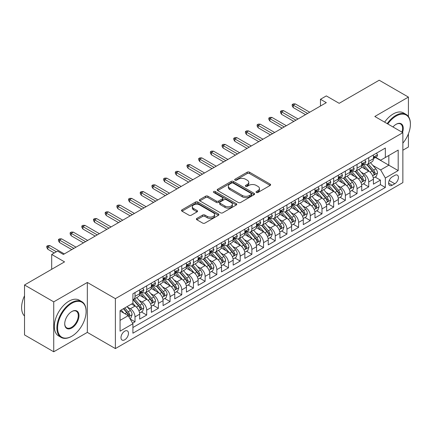 <?xml version="1.0" encoding="UTF-8"?>
<svg xmlns="http://www.w3.org/2000/svg" width="432" height="432" viewBox="0 0 432 432"><rect width="100%" height="100%" fill="white"/><g stroke="black" fill="none" stroke-linecap="round" stroke-linejoin="round"><path stroke-width="0.65" d="M256.349 192.472A1.134 0.653 0 0 0 257.958 192.472L270.146 185.436A1.62 0.934 0 0 0 270.621 184.772A1.62 0.934 0 0 0 270.146 184.113L249.496 172.19A1.62 0.934 0 0 0 247.201 172.19L235.013 179.226A1.134 0.653 0 0 0 234.684 179.69A1.134 0.653 0 0 0 235.013 180.155A1.134 0.653 0 0 0 236.623 180.155L238.199 179.242A5.189 2.997 0 0 1 245.538 179.242L247.261 180.236A5.189 2.997 0 0 1 248.778 182.358A5.189 2.997 0 0 1 247.261 184.475L245.684 185.387A1.134 0.653 0 0 0 245.349 185.852A1.134 0.653 0 0 0 245.684 186.311A1.134 0.653 0 0 0 247.288 186.311L248.864 185.404A5.189 2.997 0 0 1 256.208 185.404L257.926 186.397A5.189 2.997 0 0 1 259.448 188.514A5.189 2.997 0 0 1 257.926 190.636L256.349 191.543A1.134 0.653 0 0 0 256.019 192.008A1.134 0.653 0 0 0 256.349 192.472L256.349 191.543M124.729 339.806A5.287 3.051 120 0 0 128.185 335.146A5.287 3.051 120 0 0 127.375 330.907A5.287 3.051 120 0 0 124.729 331.171A5.287 3.051 120 0 0 121.273 335.831A5.287 3.051 120 0 0 122.089 340.07A5.287 3.051 120 0 0 124.729 339.806M196.846 218.414A1.62 0.934 0 0 0 196.371 219.078A1.62 0.934 0 0 0 196.846 219.742L202.64 223.085A1.62 0.934 0 0 0 204.93 223.085L218.468 215.271A1.62 0.934 0 0 0 218.943 214.607A1.62 0.934 0 0 0 218.468 213.948L197.818 202.025A1.62 0.934 0 0 0 195.529 202.025L181.991 209.839A1.62 0.934 0 0 0 181.516 210.503A1.62 0.934 0 0 0 181.991 211.167L188.989 215.206A1.62 0.934 0 0 0 191.284 215.206L197.073 211.858A1.62 0.934 0 0 0 197.548 211.199A1.62 0.934 0 0 0 197.073 210.535L193.606 208.532A4.342 2.506 0 0 1 192.332 206.761A4.342 2.506 0 0 1 195.01 204.444A4.342 2.506 0 0 1 199.741 204.989L213.332 212.836A4.342 2.506 0 0 1 214.607 214.607A4.342 2.506 0 0 1 211.928 216.923A4.342 2.506 0 0 1 207.198 216.378L204.93 215.071A1.62 0.934 0 0 0 202.64 215.071L196.846 218.414L196.846 219.742L202.64 216.421L202.64 215.071M408.413 116.527L408.413 97.087L379.199 80.217L339.174 103.324L326.317 95.904L320.474 99.279L326.317 102.649L63.38 254.459L57.537 251.084L51.694 254.459L51.694 269.298M53.735 301.855L53.735 351.783L87.334 332.386L87.334 282.458L53.735 301.855L24.521 284.985L64.546 261.878L51.694 254.459M87.334 282.458L115.382 298.652L402.862 132.673L402.862 182.601L115.382 348.581L115.382 298.652M408.413 97.087L374.814 116.483L402.862 132.673M238.313 202.489A1.62 0.934 0 0 0 240.608 202.489L254.14 194.675A1.62 0.934 0 0 0 254.615 194.011A1.62 0.934 0 0 0 254.14 193.352L233.496 181.429A1.62 0.934 0 0 0 231.201 181.429L217.663 189.243A1.62 0.934 0 0 0 217.188 189.907A1.62 0.934 0 0 0 217.663 190.566L238.313 202.489M214.164 192.715A1.134 0.653 0 0 1 215.314 192.877L215.314 191.527L236.304 203.65A1.62 0.934 0 0 1 236.779 204.309A1.62 0.934 0 0 1 236.304 204.973L222.772 212.787A1.62 0.934 0 0 1 220.477 212.787L199.827 200.864L199.827 199.541A1.62 0.934 0 0 0 199.352 200.205A1.62 0.934 0 0 0 199.827 200.864M199.827 199.541L205.621 196.198A1.62 0.934 0 0 1 207.916 196.198L216.286 201.031A1.62 0.934 0 0 0 218.581 201.031L222.426 198.812A1.62 0.934 0 0 0 222.901 198.153A1.62 0.934 0 0 0 222.426 197.489L213.705 192.456A1.134 0.653 0 0 1 213.376 191.992A1.134 0.653 0 0 1 214.078 191.387A1.134 0.653 0 0 1 215.314 191.527M53.735 351.783L24.521 334.913L24.521 284.985M402.862 150.217L408.413 147.015L408.413 133.807M132.592 323.19L135.016 321.791L130.167 318.994M127.408 307.076L130.34 308.772A6.61 3.818 60 0 1 135.016 316.867L139.687 314.167L139.687 319.091L146.702 315.047L141.383 311.974M139.093 300.332L142.025 302.022A6.61 3.818 60 0 1 146.702 310.122L151.373 307.422L151.373 312.347L158.387 308.297L153.068 305.23M150.779 293.582L153.711 295.277A6.61 3.818 60 0 1 158.387 303.372L163.064 300.672L163.064 305.602L170.073 301.552L164.754 298.48M162.464 286.837L165.397 288.527A6.61 3.818 60 0 1 170.073 296.627L174.749 293.927L174.749 298.852L181.759 294.802L176.44 291.735M174.15 280.087L177.088 281.783A6.61 3.818 60 0 1 181.759 289.877L186.435 287.183L186.435 292.108L193.444 288.058L188.131 284.99M185.836 273.343L188.773 275.038A6.61 3.818 60 0 1 193.444 283.133L198.121 280.433L198.121 285.358L205.13 281.313L199.816 278.24M197.521 266.593L200.459 268.288A6.61 3.818 60 0 1 205.13 276.388L209.806 273.688L209.806 278.613L216.815 274.563L211.502 271.496M209.207 259.848L212.144 261.544A6.61 3.818 60 0 1 216.815 269.638L221.492 266.938L221.492 271.863L228.506 267.818L223.187 264.746M220.898 253.103L223.83 254.794A6.61 3.818 60 0 1 228.506 262.894L233.177 260.194L233.177 265.118L240.192 261.068L234.873 258.001M232.583 246.353L235.516 248.049A6.61 3.818 60 0 1 240.192 256.144L244.863 253.444L244.863 258.374L251.878 254.324L246.559 251.251M244.269 239.609L247.201 241.299A6.61 3.818 60 0 1 251.878 249.399L256.549 246.699L256.549 251.624L263.563 247.574L258.244 244.507M255.955 232.859L258.887 234.554A6.61 3.818 60 0 1 263.563 242.649L268.24 239.954L268.24 244.879L275.249 240.829L269.93 237.757M267.64 226.114L270.572 227.81A6.61 3.818 60 0 1 275.249 235.904L279.925 233.204L279.925 238.129L286.934 234.085L281.615 231.012M279.326 219.364L282.263 221.06A6.61 3.818 60 0 1 286.934 229.154L291.611 226.46L291.611 231.385L298.62 227.335L293.306 224.267M291.011 212.62L293.949 214.315A6.61 3.818 60 0 1 298.62 222.41L303.296 219.71L303.296 224.635L310.306 220.59L304.992 217.517M302.697 205.875L305.635 207.565A6.61 3.818 60 0 1 310.306 215.665L314.982 212.965L314.982 217.89L321.991 213.84L316.678 210.773M314.383 199.125L317.32 200.821A6.61 3.818 60 0 1 321.991 208.915L326.668 206.215L326.668 211.14L333.682 207.095L328.363 204.023M326.074 192.38L329.006 194.071A6.61 3.818 60 0 1 333.682 202.171L338.353 199.471L338.353 204.395L345.368 200.345L340.049 197.278M337.759 185.63L340.691 187.326A6.61 3.818 60 0 1 345.368 195.421L350.039 192.721L350.039 197.651L357.053 193.601L351.734 190.528M349.445 178.886L352.377 180.576A6.61 3.818 60 0 1 357.053 188.676L361.724 185.976L361.724 190.901L368.739 186.851L368.739 181.926A6.61 3.818 -120 0 0 364.063 173.831L361.13 172.136M363.42 183.784L368.739 186.851M139.687 314.167A6.61 3.818 -120 0 0 135.016 306.072L131.506 304.047M151.373 307.422A6.61 3.818 -120 0 0 146.702 299.327L139.471 295.153M163.064 300.672A6.61 3.818 -120 0 0 158.387 292.577L151.162 288.403M174.749 293.927A6.61 3.818 -120 0 0 170.073 285.833L162.848 281.659M186.435 287.183A6.61 3.818 -120 0 0 181.759 279.083L174.533 274.914M198.121 280.433A6.61 3.818 -120 0 0 193.444 272.338L186.219 268.164M209.806 273.688A6.61 3.818 -120 0 0 205.13 265.588L197.905 261.419M221.492 266.938A6.61 3.818 -120 0 0 216.815 258.844L209.59 254.669M233.177 260.194A6.61 3.818 -120 0 0 228.506 252.099L221.276 247.925M244.863 253.444A6.61 3.818 -120 0 0 240.192 245.349L232.961 241.175M256.549 246.699A6.61 3.818 -120 0 0 251.878 238.604L244.647 234.43M268.24 239.954A6.61 3.818 -120 0 0 263.563 231.854L256.338 227.686M279.925 233.204A6.61 3.818 -120 0 0 275.249 225.11L268.024 220.936M291.611 226.46A6.61 3.818 -120 0 0 286.934 218.36L279.709 214.191M303.296 219.71A6.61 3.818 -120 0 0 298.62 211.615L291.395 207.441M314.982 212.965A6.61 3.818 -120 0 0 310.306 204.865L303.08 200.696M326.668 206.215A6.61 3.818 -120 0 0 321.991 198.121L314.766 193.946M338.353 199.471A6.61 3.818 -120 0 0 333.682 191.376L326.452 187.202M350.039 192.721A6.61 3.818 -120 0 0 345.368 184.626L338.137 180.452M361.724 185.976A6.61 3.818 -120 0 0 357.053 177.881L349.823 173.707M394.799 175.381L392.229 176.866A5.125 2.959 120 0 0 388.881 181.381A5.125 2.959 120 0 0 389.664 185.49A5.125 2.959 120 0 0 392.229 185.236L394.799 183.751A5.125 2.959 120 0 0 398.147 179.237A5.125 2.959 120 0 0 397.359 175.127A5.125 2.959 120 0 0 394.799 175.381M120.058 320.377L128.239 315.652L132.91 323.752L132.91 333.196L385.333 187.461L385.333 178.016L380.657 169.916L372.816 165.391M132.91 323.752L120.058 331.171L120.058 310.662L132.91 303.237L132.91 293.792L385.333 148.057L385.333 157.502L398.191 150.082L398.191 170.591L385.333 178.016M141.966 292.275L142.025 292.307A6.61 3.818 60 0 0 145.33 292.637L150.007 289.937A6.61 3.818 -120 0 0 151.373 286.913L151.373 283.133M153.652 285.525L153.711 285.563A6.61 3.818 60 0 0 157.016 285.887L161.692 283.192A6.61 3.818 -120 0 0 163.064 280.163L163.064 276.383M165.337 278.78L165.397 278.813A6.61 3.818 60 0 0 168.701 279.142L173.378 276.442A6.61 3.818 -120 0 0 174.749 273.418L174.749 269.638M177.023 272.03L177.088 272.068A6.61 3.818 60 0 0 180.392 272.392L185.063 269.698A6.61 3.818 -120 0 0 186.435 266.668L186.435 262.894M188.708 265.286L188.773 265.318A6.61 3.818 60 0 0 192.078 265.648L196.749 262.948A6.61 3.818 -120 0 0 198.121 259.924L198.121 256.144M200.394 258.536L200.459 258.574A6.61 3.818 60 0 0 203.764 258.903L208.435 256.203A6.61 3.818 -120 0 0 209.806 253.174L209.806 249.399M212.085 251.791L212.144 251.829A6.61 3.818 60 0 0 215.449 252.153L220.126 249.453A6.61 3.818 -120 0 0 221.492 246.429L221.492 242.649M223.771 245.047L223.83 245.079A6.61 3.818 60 0 0 227.135 245.408L231.811 242.708A6.61 3.818 -120 0 0 233.177 239.684L233.177 235.904M235.456 238.297L235.516 238.334A6.61 3.818 60 0 0 238.82 238.658L243.497 235.958A6.61 3.818 -120 0 0 244.863 232.934L244.863 229.154M247.142 231.552L247.201 231.584A6.61 3.818 60 0 0 250.506 231.914L255.182 229.214A6.61 3.818 -120 0 0 256.549 226.19L256.549 222.41M258.827 224.802L258.887 224.84A6.61 3.818 60 0 0 262.192 225.164L266.868 222.469A6.61 3.818 -120 0 0 268.24 219.44L268.24 215.66M270.513 218.057L270.572 218.09A6.61 3.818 60 0 0 273.883 218.419L278.554 215.719A6.61 3.818 -120 0 0 279.925 212.695L279.925 208.915M282.199 211.307L282.263 211.345A6.61 3.818 60 0 0 285.568 211.675L290.239 208.975A6.61 3.818 -120 0 0 291.611 205.945L291.611 202.171M293.884 204.563L293.949 204.595A6.61 3.818 60 0 0 297.254 204.925L301.925 202.225A6.61 3.818 -120 0 0 303.296 199.201L303.296 195.421M305.57 197.813L305.635 197.851A6.61 3.818 60 0 0 308.939 198.18L313.61 195.48A6.61 3.818 -120 0 0 314.982 192.451L314.982 188.676M317.261 191.068L317.32 191.106A6.61 3.818 60 0 0 320.625 191.43L325.301 188.73A6.61 3.818 -120 0 0 326.668 185.706L326.668 181.926M328.946 184.324L329.006 184.356A6.61 3.818 60 0 0 332.311 184.685L336.987 181.985A6.61 3.818 -120 0 0 338.353 178.961L338.353 175.181M340.632 177.574L340.691 177.611A6.61 3.818 60 0 0 343.996 177.935L348.673 175.241A6.61 3.818 -120 0 0 350.039 172.211L350.039 168.431M352.318 170.829L352.377 170.861A6.61 3.818 60 0 0 355.682 171.191L360.358 168.491A6.61 3.818 -120 0 0 361.724 165.467L361.724 161.687M132.91 327.526L380.425 184.626L380.425 180.106L373.415 184.156L373.415 179.231A6.61 3.818 -120 0 0 368.739 171.131L361.514 166.963M364.003 164.079L364.063 164.117A6.61 3.818 -120 0 0 367.367 164.441A6.61 3.818 -120 0 0 368.739 161.417L368.739 157.637M367.367 164.441L372.044 161.746A6.61 3.818 -120 0 0 373.415 158.717L373.415 154.942M135.016 292.577L135.016 296.357A6.61 3.818 60 0 1 133.645 299.381A6.61 3.818 60 0 1 132.91 299.651M133.645 299.381L138.321 296.681A6.61 3.818 -120 0 0 139.687 293.657L139.687 289.877M146.702 285.833L146.702 289.607A6.61 3.818 60 0 1 145.33 292.637M158.387 279.083L158.387 282.863A6.61 3.818 60 0 1 157.016 285.887M170.073 272.338L170.073 276.113A6.61 3.818 60 0 1 168.701 279.142M181.759 265.588L181.759 269.368A6.61 3.818 60 0 1 180.392 272.392M193.444 258.844L193.444 262.624A6.61 3.818 60 0 1 192.078 265.648M205.13 252.094L205.13 255.874A6.61 3.818 60 0 1 203.764 258.903M216.815 245.349L216.815 249.129A6.61 3.818 60 0 1 215.449 252.153M228.506 238.604L228.506 242.379A6.61 3.818 60 0 1 227.135 245.408M240.192 231.854L240.192 235.634A6.61 3.818 60 0 1 238.82 238.658M251.878 225.11L251.878 228.884A6.61 3.818 60 0 1 250.506 231.914M263.563 218.36L263.563 222.14A6.61 3.818 60 0 1 262.192 225.164M275.249 211.615L275.249 215.395A6.61 3.818 60 0 1 273.883 218.419M286.934 204.865L286.934 208.645A6.61 3.818 60 0 1 285.568 211.675M298.62 198.121L298.62 201.901A6.61 3.818 60 0 1 297.254 204.925M310.306 191.371L310.306 195.151A6.61 3.818 60 0 1 308.939 198.18M321.991 184.626L321.991 188.406A6.61 3.818 60 0 1 320.625 191.43M333.682 177.881L333.682 181.656A6.61 3.818 60 0 1 332.311 184.685M345.368 171.131L345.368 174.911A6.61 3.818 60 0 1 343.996 177.935M357.053 164.387L357.053 168.161A6.61 3.818 60 0 1 355.682 171.191M357.053 188.676L357.053 193.601M345.368 195.421L345.368 200.345M333.682 202.171L333.682 207.095M321.991 208.915L321.991 213.84M310.306 215.665L310.306 220.59M298.62 222.41L298.62 227.335M286.934 229.154L286.934 234.085M275.249 235.904L275.249 240.829M263.563 242.649L263.563 247.574M251.878 249.399L251.878 254.324M240.192 256.144L240.192 261.068M228.506 262.894L228.506 267.818M216.815 269.638L216.815 274.563M205.13 276.388L205.13 281.313M193.444 283.133L193.444 288.058M181.759 289.877L181.759 294.802M170.073 296.627L170.073 301.552M158.387 303.372L158.387 308.297M146.702 310.122L146.702 315.047M135.016 316.867L135.016 321.791M128.239 315.652L120.058 310.932M380.657 169.916L388.838 165.197L388.838 155.482L398.191 150.082M375.457 157.469L398.191 170.591M375.689 157.334L380.657 160.202L385.333 157.502M87.334 332.386L115.382 348.581M320.474 99.279L320.474 106.024M375.106 177.039L380.425 180.106M380.425 184.626L385.333 187.461M256.802 192.634L257.926 191.986A5.189 2.997 0 0 0 259.448 189.864L259.448 188.514M248.778 182.358L248.778 183.708A5.189 2.997 0 0 1 247.261 185.825L246.137 186.473M270.146 184.113L270.146 185.436L249.496 173.54A1.62 0.934 0 0 0 247.201 173.54L235.467 180.317M254.119 194.686L233.496 182.779A1.62 0.934 0 0 0 231.201 182.779L217.685 190.582M251.273 194.476A1.134 0.653 0 0 0 251.608 194.011A1.134 0.653 0 0 0 251.273 193.547L233.15 183.087A1.134 0.653 0 0 0 231.547 183.087L229.883 184.043A5.189 2.997 0 0 0 228.361 186.165A5.189 2.997 0 0 0 229.883 188.282L242.271 195.437A5.189 2.997 0 0 0 249.61 195.437L251.273 194.476L251.273 195.826A1.134 0.653 0 0 0 251.608 195.361L251.608 194.011M228.361 186.165L228.361 187.515A5.189 2.997 0 0 0 229.883 189.632L229.883 188.282M251.273 195.826L249.61 196.787A5.189 2.997 0 0 1 242.271 196.787L229.883 189.632M199.849 200.88L205.621 197.548L205.621 196.198M222.901 198.153L222.901 199.503A1.62 0.934 0 0 1 222.426 200.162L218.581 202.381A1.62 0.934 0 0 1 216.286 202.381L207.916 197.548A1.62 0.934 0 0 0 205.621 197.548M215.314 192.877L236.282 204.984M224.98 206.048A4.342 2.506 0 0 0 229.705 206.593A4.342 2.506 0 0 0 232.384 204.277A4.342 2.506 0 0 0 231.115 202.505L226.325 199.741A1.62 0.934 0 0 0 224.03 199.741L220.19 201.96A1.62 0.934 0 0 0 219.715 202.619A1.62 0.934 0 0 0 220.19 203.283L224.98 206.048L224.98 207.398A4.342 2.506 0 0 0 229.705 207.943A4.342 2.506 0 0 0 232.384 205.627L232.384 204.277M219.715 202.619L219.715 203.969A1.62 0.934 0 0 0 220.19 204.633L220.19 203.283M224.98 207.398L220.19 204.633M214.607 214.607L214.607 215.957A4.342 2.506 0 0 1 211.928 218.273A4.342 2.506 0 0 1 207.198 217.728L204.93 216.421A1.62 0.934 0 0 0 202.64 216.421M192.332 206.761L192.332 208.111A4.342 2.506 0 0 0 193.606 209.882L193.606 208.532M197.051 211.874L193.606 209.882M218.468 213.948L218.468 215.271L197.818 203.375A1.62 0.934 0 0 0 195.529 203.375L182.012 211.178M373.313 178.07L376.337 176.326L377.503 172.957A4.379 2.527 -120 0 0 375.797 168.842L370.456 162.659M369.387 171.558L363.285 164.495M365.915 169.501L362.372 165.402A10.492 6.059 -120 0 0 362.048 165.035M366.773 164.678L372.173 170.932A4.379 2.527 60 0 1 373.734 173.95L374.053 174.469L374.647 174.388L375.138 173.14A4.379 2.527 -120 0 0 373.577 170.122L368.237 163.944M367.092 164.581L372.897 171.299A2.23 1.291 60 0 1 373.459 172.168L375.138 173.14M376.51 153.149L377.503 154.872A4.379 2.527 60 0 1 376.596 156.811L374.377 158.09A4.379 2.527 -120 0 0 375.138 157.081L375.046 156.692M373.561 158.296L373.577 158.296A4.379 2.527 -120 0 0 374.377 158.09M374.571 156.757L375.138 157.081C374.863 156.422 374.398 156.692 373.734 157.891A4.379 2.527 60 0 1 373.415 158.517M307.622 113.443L293.247 105.149L293.247 107.573L292.194 105.889L292.194 104.539L293.247 105.149L295.348 103.934L309.722 112.234M293.247 107.573L305.516 114.658M292.194 104.539L293.36 103.864L295.348 103.934M402.862 143.149A20.164 11.642 120 0 0 410.4 124.276A20.164 11.642 120 0 0 396.144 116.046A20.164 11.642 120 0 0 387.796 123.979M387.196 123.628A20.66 11.929 -60 0 1 395.793 115.436A20.66 11.929 -60 0 1 406.123 114.415A20.66 11.929 -60 0 1 410.4 123.871A20.66 11.929 -60 0 1 410.4 124.076M392.974 126.965A10.082 5.821 -60 0 1 396.144 124.276L396.144 124.276A10.082 5.821 -60 0 1 402.527 132.484M384.626 122.143A20.66 11.929 -60 0 1 393.223 113.951A20.66 11.929 -60 0 1 403.553 112.93L406.123 114.415M401.917 132.127A9.585 5.535 120 0 0 400.583 124A9.585 5.535 120 0 0 395.966 124.378M71.501 336.398L71.852 336.199A20.164 11.642 120 0 0 86.108 311.504A20.164 11.642 120 0 0 71.852 303.269A20.164 11.642 120 0 0 57.591 327.964A20.164 11.642 120 0 0 71.852 336.199L71.501 336.398A20.66 11.929 -60 0 1 61.171 337.424A20.66 11.929 -60 0 1 58.007 320.868A20.66 11.929 -60 0 1 71.501 302.665A20.66 11.929 -60 0 1 81.832 301.644A20.66 11.929 -60 0 1 86.108 311.099A20.66 11.929 -60 0 1 86.108 311.305M71.852 327.964A10.082 5.821 -60 0 1 64.724 323.849A10.082 5.821 -60 0 1 71.852 311.504L71.852 311.504A10.082 5.821 -60 0 1 78.98 315.619A10.082 5.821 -60 0 1 71.852 327.964M64.724 323.644A9.585 5.535 120 0 0 66.706 327.834A9.585 5.535 120 0 0 71.501 327.359A9.585 5.535 120 0 0 77.76 318.913A9.585 5.535 120 0 0 76.291 311.229A9.585 5.535 120 0 0 71.674 311.607M61.171 337.424L58.601 335.939A20.66 11.929 -60 0 1 55.431 319.383A20.66 11.929 -60 0 1 68.931 301.18A20.66 11.929 -60 0 1 79.256 300.159L81.832 301.644M24.521 316.024A20.66 11.929 -60 0 1 24.521 295.785M361.627 184.82L364.651 183.076L365.818 179.701A4.379 2.527 -120 0 0 364.111 175.586L358.771 169.409M357.701 178.308L351.599 171.239M354.229 176.251L350.687 172.147A10.492 6.059 -120 0 0 350.363 171.785M355.088 171.428L360.488 177.682A4.379 2.527 60 0 1 362.048 180.7L362.367 181.219L362.961 181.132L363.452 179.89A4.379 2.527 -120 0 0 361.892 176.872L356.551 170.689M355.406 171.326L361.206 178.043A2.23 1.291 60 0 1 361.773 178.918L363.452 179.89M349.942 191.565L352.96 189.821L354.132 186.446A4.379 2.527 -120 0 0 352.426 182.336L347.085 176.153M346.016 185.053L339.914 177.989M342.544 182.995L339.001 178.897A10.492 6.059 -120 0 0 338.677 178.529M343.402 178.173L348.802 184.426A4.379 2.527 60 0 1 350.363 187.445L350.681 187.963L351.275 187.882L351.767 186.635A4.379 2.527 -120 0 0 350.206 183.616L344.866 177.439M343.721 178.07L349.52 184.793A2.23 1.291 60 0 1 350.082 185.663L351.767 186.635M338.256 198.315L341.275 196.571L342.446 193.196A4.379 2.527 -120 0 0 340.74 189.081L335.399 182.903M334.33 191.803L328.228 184.734M330.858 189.745L327.316 185.641A10.492 6.059 -120 0 0 326.992 185.279M331.717 184.923L337.117 191.176A4.379 2.527 60 0 1 338.677 194.189L338.996 194.713L339.59 194.627L340.081 193.379A4.379 2.527 -120 0 0 338.521 190.366L333.18 184.183M332.035 184.82L337.835 191.538A2.23 1.291 60 0 1 338.396 192.413L340.081 193.379M326.57 205.06L329.589 203.315L330.755 199.94A4.379 2.527 -120 0 0 329.054 195.831L323.714 189.648M322.645 198.547L316.543 191.484M319.172 196.49L315.63 192.391A10.492 6.059 -120 0 0 315.306 192.024M320.031 191.668L325.431 197.921A4.379 2.527 60 0 1 326.992 200.939L327.31 201.458L327.904 201.377L328.396 200.129A4.379 2.527 -120 0 0 326.83 197.111L321.494 190.928M320.344 191.565L326.149 198.283A2.23 1.291 60 0 1 326.711 199.157L328.396 200.129M364.824 159.899L365.818 161.617A4.379 2.527 60 0 1 364.91 163.555L362.691 164.84A4.379 2.527 -120 0 0 363.452 163.831L363.361 163.442M361.876 165.046L361.892 165.046A4.379 2.527 -120 0 0 362.691 164.84M362.885 163.501L363.452 163.831C363.177 163.172 362.707 163.442 362.048 164.641A4.379 2.527 60 0 1 361.724 165.262M295.936 120.193L281.561 111.893L281.561 114.323L280.508 112.639L280.508 111.289L281.561 111.893L283.662 110.678L298.037 118.978M281.561 114.323L293.83 121.408M280.508 111.289L281.675 110.614L283.662 110.678M353.138 166.644L354.132 168.367A4.379 2.527 60 0 1 353.225 170.305L351.005 171.585A4.379 2.527 -120 0 0 351.767 170.575L351.675 170.186M350.185 171.79L350.206 171.79A4.379 2.527 -120 0 0 351.005 171.585M351.2 170.251L351.767 170.575C351.491 169.916 351.022 170.186 350.363 171.385A4.379 2.527 60 0 1 350.039 172.012M284.245 126.938L269.876 118.643L269.876 121.068L268.823 119.383L268.823 118.033L269.876 118.643L271.976 117.428L286.351 125.723M269.876 121.068L282.145 128.153M268.823 118.033L269.989 117.358L271.976 117.428M341.453 173.394L342.446 175.111A4.379 2.527 60 0 1 341.539 177.05L339.32 178.335A4.379 2.527 -120 0 0 340.081 177.325L339.989 176.936M338.499 178.54L338.521 178.54A4.379 2.527 -120 0 0 339.32 178.335M339.514 176.996L340.081 177.325C339.806 176.666 339.336 176.936 338.677 178.135A4.379 2.527 60 0 1 338.353 178.756M272.56 133.688L258.185 125.388L258.185 127.818L257.137 126.128L257.137 124.783L258.185 125.388L260.291 124.173L274.666 132.473M258.185 127.818L270.459 134.903M257.137 124.783L258.304 124.108L260.291 124.173M329.767 180.139L330.755 181.861A4.379 2.527 60 0 1 329.854 183.8L327.629 185.08A4.379 2.527 -120 0 0 328.396 184.07L328.304 183.681M326.813 185.285L326.83 185.285A4.379 2.527 -120 0 0 327.629 185.08M327.829 183.746L328.396 184.07C328.12 183.411 327.65 183.681 326.992 184.88A4.379 2.527 60 0 1 326.668 185.506M260.874 140.432L246.499 132.133L246.499 134.563L245.452 132.878L245.452 131.528L246.499 132.133L248.605 130.923L262.98 139.217M246.499 134.563L258.773 141.647M245.452 131.528L246.618 130.853L248.605 130.923M314.885 211.804L317.903 210.065L319.07 206.69A4.379 2.527 -120 0 0 317.369 202.576L312.028 196.393M310.959 205.297L304.857 198.229M307.487 203.24L303.944 199.136A10.492 6.059 -120 0 0 303.615 198.774M308.345 198.418L313.745 204.671A4.379 2.527 60 0 1 315.306 207.684L315.625 208.202L316.213 208.121L316.71 206.874A4.379 2.527 -120 0 0 315.144 203.861L309.809 197.678M308.659 198.315L314.464 205.033A2.23 1.291 60 0 1 315.025 205.907L316.71 206.874M318.082 186.889L319.07 188.606A4.379 2.527 60 0 1 318.163 190.544L315.943 191.824A4.379 2.527 -120 0 0 316.71 190.82L316.613 190.431M315.128 192.029L315.144 192.029A4.379 2.527 -120 0 0 315.943 191.824M316.143 190.49L316.71 190.82C316.435 190.156 315.965 190.426 315.306 191.63A4.379 2.527 60 0 1 314.982 192.251M249.188 147.182L234.814 138.883L234.814 141.313L233.761 139.622L233.761 138.272L234.814 138.883L236.92 137.668L251.294 145.967M234.814 141.313L247.088 148.397M233.761 138.272L234.932 137.597L236.92 137.668M303.199 218.554L306.218 216.81L307.384 213.435A4.379 2.527 -120 0 0 305.678 209.326L300.343 203.143M299.273 212.042L293.166 204.979M295.796 209.984L292.259 205.886A10.492 6.059 -120 0 0 291.929 205.519M296.654 205.162L302.06 211.415A4.379 2.527 60 0 1 303.62 214.434L303.939 214.952L304.528 214.866L305.019 213.624A4.379 2.527 -120 0 0 303.458 210.605L298.118 204.422M296.973 205.06L302.778 211.777A2.23 1.291 60 0 1 303.34 212.652L305.019 213.624M306.391 193.633L307.384 195.356A4.379 2.527 60 0 1 306.477 197.289L304.258 198.574A4.379 2.527 -120 0 0 305.019 197.564L304.927 197.176M303.442 198.779L303.458 198.779A4.379 2.527 -120 0 0 304.258 198.574M304.457 197.24L305.019 197.564C304.744 196.906 304.279 197.176 303.62 198.374A4.379 2.527 60 0 1 303.296 198.995M237.503 153.927L223.128 145.627L223.128 148.057L222.075 146.372L222.075 145.022L223.128 145.627L225.234 144.412L239.603 152.712M223.128 148.057L235.397 155.142M222.075 145.022L223.247 144.347L225.234 144.412M291.514 225.299L294.532 223.555L295.699 220.185A4.379 2.527 -120 0 0 293.992 216.07L288.657 209.887M287.582 218.786L281.48 211.723M284.11 216.729L280.568 212.63A10.492 6.059 -120 0 0 280.244 212.263M284.969 211.912L290.369 218.16A4.379 2.527 60 0 1 291.935 221.179L292.253 221.697L292.842 221.616L293.333 220.369A4.379 2.527 -120 0 0 291.773 217.355L286.432 211.172M285.287 211.81L291.092 218.527A2.23 1.291 60 0 1 291.654 219.397L293.333 220.369M294.705 200.383L295.699 202.1A4.379 2.527 60 0 1 294.791 204.039L292.572 205.319A4.379 2.527 -120 0 0 293.333 204.309L293.242 203.926M291.757 205.524L291.773 205.524A4.379 2.527 -120 0 0 292.572 205.319M292.772 203.985L293.333 204.309C293.058 203.65 292.594 203.92 291.935 205.119A4.379 2.527 60 0 1 291.611 205.745M225.817 160.677L211.442 152.377L211.442 154.807L210.389 153.117L210.389 151.767L211.442 152.377L213.548 151.162L227.918 159.462M211.442 154.807L223.711 161.887M210.389 151.767L211.561 151.092L213.548 151.162M279.823 232.049L282.847 230.305L284.013 226.93A4.379 2.527 -120 0 0 282.307 222.82L276.966 216.637M275.897 225.536L269.795 218.468M272.425 223.479L268.882 219.38A10.492 6.059 -120 0 0 268.558 219.013M273.283 218.657L278.683 224.91A4.379 2.527 60 0 1 280.244 227.929L280.562 228.447L281.156 228.361L281.648 227.119A4.379 2.527 -120 0 0 280.087 224.1L274.747 217.917M273.602 218.554L279.407 225.272A2.23 1.291 60 0 1 279.968 226.147L281.648 227.119M283.019 207.128L284.013 208.85A4.379 2.527 60 0 1 283.106 210.784L280.886 212.069A4.379 2.527 -120 0 0 281.648 211.059L281.556 210.67M280.071 212.274L280.087 212.274A4.379 2.527 -120 0 0 280.886 212.069M281.081 210.73L281.648 211.059C281.372 210.4 280.908 210.67 280.244 211.869A4.379 2.527 60 0 1 279.925 212.49M214.132 167.422L199.757 159.122L199.757 161.552L198.704 159.867L198.704 158.517L199.757 159.122L201.857 157.907L216.232 166.207M199.757 161.552L212.026 168.637M198.704 158.517L199.876 157.842L201.857 157.907M268.137 238.793L271.161 237.049L272.327 233.674A4.379 2.527 -120 0 0 270.621 229.565L265.28 223.382M264.211 232.281L258.109 225.218M260.739 230.224L257.197 226.125A10.492 6.059 -120 0 0 256.873 225.758M261.598 225.401L266.998 231.655A4.379 2.527 60 0 1 268.558 234.673L268.877 235.192L269.471 235.111L269.962 233.863A4.379 2.527 -120 0 0 268.402 230.845L263.061 224.667M261.916 225.299L267.721 232.022A2.23 1.291 60 0 1 268.283 232.891L269.962 233.863M271.334 213.872L272.327 215.595A4.379 2.527 60 0 1 271.42 217.534L269.201 218.813A4.379 2.527 -120 0 0 269.962 217.804L269.87 217.415M268.385 219.019L268.402 219.019A4.379 2.527 -120 0 0 269.201 218.813M269.395 217.48L269.962 217.804C269.687 217.145 269.222 217.415 268.558 218.614A4.379 2.527 60 0 1 268.24 219.24M202.446 174.166L188.071 165.872L188.071 168.296L187.018 166.612L187.018 165.262L188.071 165.872L190.172 164.657L204.547 172.957M188.071 168.296L200.34 175.381M187.018 165.262L188.185 164.587L190.172 164.657M256.451 245.543L259.47 243.799L260.642 240.424A4.379 2.527 -120 0 0 258.935 236.309L253.595 230.132M252.526 239.031L246.424 231.962M249.053 236.974L245.511 232.87A10.492 6.059 -120 0 0 245.187 232.508M249.912 232.151L255.312 238.405A4.379 2.527 60 0 1 256.873 241.418L257.191 241.942L257.785 241.855L258.277 240.613A4.379 2.527 -120 0 0 256.716 237.595L251.375 231.412M250.231 232.049L256.03 238.766A2.23 1.291 60 0 1 256.597 239.641L258.277 240.613M259.648 220.622L260.642 222.34A4.379 2.527 60 0 1 259.735 224.278L257.515 225.563A4.379 2.527 -120 0 0 258.277 224.554L258.185 224.165M256.7 225.769L256.716 225.769A4.379 2.527 -120 0 0 257.515 225.563M257.71 224.224L258.277 224.554C258.001 223.895 257.531 224.165 256.873 225.364A4.379 2.527 60 0 1 256.549 225.985M190.755 180.916L176.386 172.616L176.386 175.046L175.333 173.362L175.333 172.012L176.386 172.616L178.486 171.401L192.861 179.701M176.386 175.046L188.654 182.131M175.333 172.012L176.499 171.337L178.486 171.401M244.766 252.288L247.784 250.544L248.956 247.169A4.379 2.527 -120 0 0 247.25 243.059L241.909 236.876M240.84 245.776L234.738 238.712M237.368 243.718L233.825 239.62A10.492 6.059 -120 0 0 233.501 239.252M238.226 238.896L243.626 245.149A4.379 2.527 60 0 1 245.187 248.168L245.506 248.686L246.1 248.605L246.591 247.358A4.379 2.527 -120 0 0 245.03 244.339L239.69 238.156M238.545 238.793L244.345 245.516A2.23 1.291 60 0 1 244.906 246.386L246.591 247.358M247.963 227.367L248.956 229.09A4.379 2.527 60 0 1 248.049 231.028L245.83 232.308A4.379 2.527 -120 0 0 246.591 231.298L246.499 230.909M245.009 232.513L245.03 232.513A4.379 2.527 -120 0 0 245.83 232.308M246.024 230.974L246.591 231.298C246.316 230.639 245.846 230.909 245.187 232.108A4.379 2.527 60 0 1 244.863 232.735M179.069 187.661L164.7 179.366L164.7 181.791L163.647 180.106L163.647 178.756L164.7 179.366L166.801 178.151L181.175 186.446M164.7 181.791L176.969 188.876M163.647 178.756L164.813 178.081L166.801 178.151M233.08 259.033L236.099 257.294L237.271 253.919A4.379 2.527 -120 0 0 235.564 249.804L230.224 243.621M229.154 252.526L223.052 245.457M225.682 250.468L222.14 246.364A10.492 6.059 -120 0 0 221.816 246.002M226.541 245.646L231.941 251.899A4.379 2.527 60 0 1 233.501 254.912L233.82 255.431L234.414 255.35L234.905 254.102A4.379 2.527 -120 0 0 233.345 251.089L228.004 244.906M226.859 245.543L232.659 252.261A2.23 1.291 60 0 1 233.221 253.136L234.905 254.102M236.277 234.117L237.271 235.834A4.379 2.527 60 0 1 236.363 237.773L234.144 239.058A4.379 2.527 -120 0 0 234.905 238.048L234.814 237.659M233.323 239.263L233.345 239.258A4.379 2.527 -120 0 0 234.144 239.058M234.338 237.719L234.905 238.048C234.63 237.389 234.16 237.654 233.501 238.858A4.379 2.527 60 0 1 233.177 239.479M167.384 194.411L153.009 186.111L153.009 188.541L151.961 186.851L151.961 185.506L153.009 186.111L155.115 184.896L169.49 193.196M153.009 188.541L165.283 195.626M151.961 185.506L153.128 184.831L155.115 184.896M224.591 240.862L225.58 242.584A4.379 2.527 60 0 1 224.678 244.523L222.453 245.803A4.379 2.527 -120 0 0 223.22 244.793L223.128 244.404M221.638 246.008L221.654 246.008A4.379 2.527 -120 0 0 222.453 245.803M222.653 244.469L223.22 244.793C222.944 244.134 222.475 244.404 221.816 245.603A4.379 2.527 60 0 1 221.492 246.224M155.698 201.155L141.323 192.856L141.323 195.286L140.276 193.601L140.276 192.251L141.323 192.856L143.429 191.641L157.804 199.94M141.323 195.286L153.598 202.37M140.276 192.251L141.442 191.576L143.429 191.641M212.906 247.612L213.894 249.329A4.379 2.527 60 0 1 212.987 251.267L210.767 252.547A4.379 2.527 -120 0 0 211.534 251.543L211.437 251.154M209.952 252.752L209.968 252.752A4.379 2.527 -120 0 0 210.767 252.547M210.967 251.213L211.534 251.543C211.259 250.879 210.789 251.149 210.13 252.347A4.379 2.527 60 0 1 209.806 252.974M144.013 207.905L129.638 199.606L129.638 202.036L128.585 200.345L128.585 198.995L129.638 199.606L131.744 198.391L146.119 206.69M129.638 202.036L141.912 209.12M128.585 198.995L129.757 198.32L131.744 198.391M221.395 265.783L224.413 264.038L225.58 260.663A4.379 2.527 -120 0 0 223.879 256.554L218.538 250.371M217.469 259.27L211.367 252.207M213.997 257.213L210.454 253.114A10.492 6.059 -120 0 0 210.13 252.747M214.855 252.391L220.255 258.644A4.379 2.527 60 0 1 221.816 261.662L222.134 262.181L222.728 262.094L223.22 260.852A4.379 2.527 -120 0 0 221.654 257.834L216.319 251.651M215.168 252.288L220.973 259.006A2.23 1.291 60 0 1 221.535 259.88L223.22 260.852M209.709 272.527L212.728 270.783L213.894 267.413A4.379 2.527 -120 0 0 212.193 263.299L206.852 257.116M205.783 266.02L199.681 258.952M202.311 263.963L198.769 259.859A10.492 6.059 -120 0 0 198.439 259.492M203.17 259.141L208.57 265.394A4.379 2.527 60 0 1 210.13 268.407L210.449 268.925L211.037 268.844L211.534 267.597A4.379 2.527 -120 0 0 209.968 264.584L204.633 258.401M203.483 259.038L209.288 265.756A2.23 1.291 60 0 1 209.849 266.625L211.534 267.597M198.023 279.277L201.042 277.533L202.208 274.158A4.379 2.527 -120 0 0 200.502 270.049L195.167 263.866M194.098 272.765L187.99 265.702M190.62 270.707L187.083 266.609A10.492 6.059 -120 0 0 186.754 266.242M191.479 265.885L196.884 272.138A4.379 2.527 60 0 1 198.445 275.157L198.763 275.675L199.352 275.589L199.843 274.347A4.379 2.527 -120 0 0 198.283 271.328L192.942 265.145M191.797 265.783L197.602 272.5A2.23 1.291 60 0 1 198.164 273.375L199.843 274.347M201.215 254.356L202.208 256.079A4.379 2.527 60 0 1 201.301 258.012L199.082 259.297A4.379 2.527 -120 0 0 199.843 258.287L199.751 257.899M198.266 259.502L198.283 259.502A4.379 2.527 -120 0 0 199.082 259.297M199.282 257.963L199.843 258.287C199.568 257.629 199.103 257.899 198.445 259.097A4.379 2.527 60 0 1 198.121 259.718M132.327 214.65L117.952 206.35L117.952 208.78L116.899 207.095L116.899 205.745L117.952 206.35L120.058 205.135L134.428 213.435M117.952 208.78L130.221 215.865M116.899 205.745L118.071 205.07L120.058 205.135M186.338 286.022L189.356 284.278L190.523 280.908A4.379 2.527 -120 0 0 188.816 276.793L183.481 270.61M182.407 279.509L176.305 272.446M178.934 277.452L175.392 273.353A10.492 6.059 -120 0 0 175.068 272.986M179.793 272.63L185.193 278.883A4.379 2.527 60 0 1 186.759 281.902L187.078 282.42L187.666 282.339L188.158 281.092A4.379 2.527 -120 0 0 186.597 278.073L181.256 271.895M180.112 272.533L185.917 279.25A2.23 1.291 60 0 1 186.478 280.12L188.158 281.092M189.529 261.101L190.523 262.823A4.379 2.527 60 0 1 189.616 264.762L187.396 266.042A4.379 2.527 -120 0 0 188.158 265.032L188.066 264.643M186.581 266.247L186.597 266.247A4.379 2.527 -120 0 0 187.396 266.042M187.596 264.708L188.158 265.032C187.882 264.373 187.418 264.643 186.759 265.842A4.379 2.527 60 0 1 186.435 266.468M120.641 221.395L106.267 213.1L106.267 215.53L105.214 213.84L105.214 212.49L106.267 213.1L108.373 211.885L122.742 220.185M106.267 215.53L118.535 222.61M105.214 212.49L106.385 211.815L108.373 211.885M174.647 292.772L177.671 291.028L178.837 287.653A4.379 2.527 -120 0 0 177.131 283.538L171.79 277.36M170.721 286.259L164.619 279.191M167.249 284.202L163.706 280.098A10.492 6.059 -120 0 0 163.382 279.736M168.107 279.38L173.507 285.633A4.379 2.527 60 0 1 175.068 288.652L175.387 289.17L175.981 289.084L176.472 287.842A4.379 2.527 -120 0 0 174.911 284.823L169.571 278.64M168.426 279.277L174.231 285.995A2.23 1.291 60 0 1 174.793 286.87L176.472 287.842M177.844 267.851L178.837 269.568A4.379 2.527 60 0 1 177.93 271.507L175.711 272.792A4.379 2.527 -120 0 0 176.472 271.782L176.38 271.393M174.895 272.997L174.911 272.997A4.379 2.527 -120 0 0 175.711 272.792M175.905 271.453L176.472 271.782C176.197 271.123 175.732 271.393 175.068 272.592A4.379 2.527 60 0 1 174.749 273.213M108.956 228.145L94.581 219.845L94.581 222.275L93.528 220.59L93.528 219.24L94.581 219.845L96.682 218.63L111.056 226.93M94.581 222.275L106.85 229.36M93.528 219.24L94.7 218.565L96.682 218.63M162.961 299.516L165.985 297.772L167.152 294.397A4.379 2.527 -120 0 0 165.445 290.288L160.105 284.105M159.035 293.004L152.933 285.941M155.563 290.947L152.021 286.848A10.492 6.059 -120 0 0 151.697 286.481M156.422 286.124L161.822 292.378A4.379 2.527 60 0 1 163.382 295.396L163.701 295.915L164.295 295.834L164.786 294.586A4.379 2.527 -120 0 0 163.226 291.568L157.885 285.39M156.74 286.022L162.545 292.745A2.23 1.291 60 0 1 163.107 293.614L164.786 294.586M166.158 274.595L167.152 276.318A4.379 2.527 60 0 1 166.244 278.257L164.025 279.536A4.379 2.527 -120 0 0 164.786 278.527L164.695 278.138M163.21 279.742L163.226 279.742A4.379 2.527 -120 0 0 164.025 279.536M164.219 278.203L164.786 278.527C164.511 277.868 164.041 278.138 163.382 279.337A4.379 2.527 60 0 1 163.064 279.963M97.27 234.889L82.895 226.595L82.895 229.019L81.842 227.335L81.842 225.985L82.895 226.595L84.996 225.38L99.371 233.674M82.895 229.019L95.164 236.104M81.842 225.985L83.009 225.31L84.996 225.38M151.276 306.266L154.294 304.522L155.466 301.147A4.379 2.527 -120 0 0 153.76 297.032L148.419 290.855M147.35 299.754L141.248 292.685M143.878 297.697L140.335 293.593A10.492 6.059 -120 0 0 140.011 293.231M144.736 292.874L150.136 299.128A4.379 2.527 60 0 1 151.697 302.141L152.015 302.665L152.609 302.578L153.101 301.331A4.379 2.527 -120 0 0 151.54 298.318L146.2 292.135M145.055 292.772L150.854 299.489A2.23 1.291 60 0 1 151.421 300.364L153.101 301.331M154.472 281.345L155.466 283.063A4.379 2.527 60 0 1 154.559 285.001L152.339 286.286A4.379 2.527 -120 0 0 153.101 285.277L153.009 284.888M151.524 286.492L151.54 286.492A4.379 2.527 -120 0 0 152.339 286.286M152.534 284.947L153.101 285.277C152.825 284.618 152.356 284.888 151.697 286.087A4.379 2.527 60 0 1 151.373 286.708M85.579 241.639L71.21 233.339L71.21 235.769L70.157 234.079L70.157 232.735L71.21 233.339L73.31 232.124L87.685 240.424M71.21 235.769L83.479 242.854M70.157 232.735L71.323 232.06L73.31 232.124M139.59 313.011L142.609 311.267L143.78 307.892A4.379 2.527 -120 0 0 142.074 303.782L136.733 297.599M135.664 306.499L132.867 303.264M132.192 304.441L131.738 303.917M133.051 299.619L138.451 305.872A4.379 2.527 60 0 1 140.011 308.891L140.33 309.409L140.924 309.328L141.415 308.081A4.379 2.527 -120 0 0 139.855 305.062L134.514 298.879M133.369 299.516L139.169 306.239A2.23 1.291 60 0 1 139.73 307.109L141.415 308.081M142.787 288.09L143.78 289.813A4.379 2.527 60 0 1 142.873 291.751L140.654 293.031A4.379 2.527 -120 0 0 141.415 292.021L141.323 291.632M139.833 293.236L139.855 293.236A4.379 2.527 -120 0 0 140.654 293.031M140.848 291.697L141.415 292.021C141.14 291.362 140.67 291.632 140.011 292.831A4.379 2.527 60 0 1 139.687 293.458M73.894 248.384L59.524 240.084L59.524 242.514L58.471 240.829L58.471 239.479L59.524 240.084L61.625 238.874L76 247.169M59.524 242.514L71.793 249.599M58.471 239.479L59.638 238.804L61.625 238.874M129.929 318.589L130.923 318.017L132.095 314.642A4.379 2.527 -120 0 0 130.388 310.527L127.024 306.634M123.887 313.141L121.181 310.009M120.506 311.191L120.058 310.667M123.401 308.729L126.765 312.622A4.379 2.527 60 0 1 128.326 315.635L128.644 316.154L129.238 316.073L129.73 314.825A4.379 2.527 -120 0 0 128.169 311.812L124.805 307.919M123.671 308.572L127.483 312.984A2.23 1.291 60 0 1 128.045 313.859L129.73 314.825M56.365 251.759L47.833 246.834L47.833 249.264L46.786 247.574L46.786 246.224L47.833 246.834L49.939 245.619L64.314 253.919M47.833 249.264L54.265 252.974M46.786 246.224L47.952 245.554L49.939 245.619M130.34 308.772L135.016 306.072M142.025 302.022L146.702 299.327M153.711 295.277L158.387 292.577M165.397 288.527L170.073 285.833M177.088 281.783L181.759 279.083M188.773 275.038L193.444 272.338M200.459 268.288L205.13 265.588M212.144 261.544L216.815 258.844M223.83 254.794L228.506 252.099M235.516 248.049L240.192 245.349M247.201 241.299L251.878 238.604M258.887 234.554L263.563 231.854M270.572 227.81L275.249 225.11M282.263 221.06L286.934 218.36M293.949 214.315L298.62 211.615M305.635 207.565L310.306 204.865M317.32 200.821L321.991 198.121M329.006 194.071L333.682 191.376M340.691 187.326L345.368 184.626M352.377 180.576L357.053 177.881M364.063 173.831L368.739 171.131M368.739 161.417L373.415 158.717M135.016 296.357L139.687 293.657M146.702 289.607L151.373 286.913M158.387 282.863L163.064 280.163M170.073 276.113L174.749 273.418M181.759 269.368L186.435 266.668M193.444 262.624L198.121 259.924M205.13 255.874L209.806 253.174M216.815 249.129L221.492 246.429M228.506 242.379L233.177 239.684M240.192 235.634L244.863 232.934M251.878 228.884L256.549 226.19M263.563 222.14L268.24 219.44M275.249 215.395L279.925 212.695M286.934 208.645L291.611 205.945M298.62 201.901L303.296 199.201M310.306 195.151L314.982 192.451M321.991 188.406L326.668 185.706M333.682 181.656L338.353 178.961M345.368 174.911L350.039 172.211M357.053 168.161L361.724 165.467M368.739 181.926L373.415 179.231M389.194 180.517L394.799 183.751M388.606 183.141L392.229 185.236M257.926 191.986L257.926 190.636M245.684 186.311L245.684 185.387M247.261 185.825L247.261 184.475M235.013 180.155L235.013 179.226M247.201 173.54L247.201 172.19M249.496 173.54L249.496 172.19M217.663 190.566L217.663 189.243M231.201 182.779L231.201 181.429M233.496 182.779L233.496 181.429M254.14 194.675L254.14 193.352M242.271 196.787L242.271 195.437M249.61 196.787L249.61 195.437M207.916 197.548L207.916 196.198M216.286 202.381L216.286 201.031M218.581 202.381L218.581 201.031M222.426 200.162L222.426 198.812M236.304 204.973L236.304 203.65M204.93 216.421L204.93 215.071M207.198 217.728L207.198 216.378M197.073 211.858L197.073 210.535M181.991 211.167L181.991 209.839M195.529 203.375L195.529 202.025M197.818 203.375L197.818 202.025M372.649 175.824L377.476 173.038M373.577 170.122L375.797 168.842M370.084 172.141L372.173 170.932M377.476 154.823L373.415 157.167M360.963 182.574L365.791 179.788M361.892 176.872L364.111 175.586M358.398 178.886L360.488 177.682M349.272 189.319L354.1 186.532M350.206 183.616L352.426 182.336M346.712 185.636L348.802 184.426M337.586 196.069L342.414 193.282M338.521 190.366L340.74 189.081M335.027 192.38L337.117 191.176M325.901 202.813L330.728 200.027M326.83 197.111L329.054 195.831M323.341 199.125L325.431 197.921M365.791 161.568L361.724 163.912M354.1 168.318L350.039 170.662M342.414 175.063L338.353 177.406M330.728 181.807L326.668 184.156M314.215 209.563L319.043 206.771M315.144 203.861L317.369 202.576M311.656 205.875L313.745 204.671M319.043 188.557L314.982 190.901M302.53 216.308L307.357 213.521M303.458 210.605L305.678 209.326M299.97 212.62L302.06 211.415M307.357 195.302L303.296 197.651M290.844 223.052L295.672 220.266M291.773 217.355L293.992 216.07M288.284 219.37L290.369 218.16M295.672 202.052L291.611 204.395M279.158 229.802L283.986 227.016M280.087 224.1L282.307 222.82M276.599 226.114L278.683 224.91M283.986 208.796L279.925 211.14M267.473 236.547L272.3 233.761M268.402 230.845L270.621 229.565M264.908 232.864L266.998 231.655M272.3 215.546L268.24 217.89M255.787 243.297L260.609 240.511M256.716 237.595L258.935 236.309M253.222 239.609L255.312 238.405M260.609 222.291L256.549 224.635M244.096 250.042L248.924 247.255M245.03 244.339L247.25 243.059M241.537 246.359L243.626 245.149M248.924 229.041L244.863 231.385M232.411 256.792L237.238 254M233.345 251.089L235.564 249.804M229.851 253.103L231.941 251.899M237.238 235.786L233.177 238.129M225.553 242.53L221.492 244.879M213.867 249.28L209.806 251.624M220.725 263.536L225.553 260.75M221.654 257.834L223.879 256.554M218.165 259.848L220.255 258.644M209.039 270.281L213.867 267.494M209.968 264.584L212.193 263.299M206.48 266.598L208.57 265.394M197.354 277.031L202.181 274.244M198.283 271.328L200.502 270.049M194.794 273.343L196.884 272.138M202.181 256.025L198.121 258.368M185.668 283.775L190.496 280.989M186.597 278.073L188.816 276.793M183.109 280.093L185.193 278.883M190.496 262.775L186.435 265.118M173.983 290.525L178.81 287.739M174.911 284.823L177.131 283.538M171.423 286.837L173.507 285.633M178.81 269.519L174.749 271.863M162.297 297.27L167.125 294.484M163.226 291.568L165.445 290.288M159.732 293.587L161.822 292.378M167.125 276.269L163.064 278.613M150.611 304.02L155.434 301.234M151.54 298.318L153.76 297.032M148.046 300.332L150.136 299.128M155.434 283.014L151.373 285.358M138.92 310.765L143.748 307.978M139.855 305.062L142.074 303.782M136.361 307.076L138.451 305.872M143.748 289.759L139.687 292.108M128.79 316.613L132.062 314.723M128.169 311.812L130.388 310.527M124.875 313.713L126.765 312.622M410.4 124.276L410.4 123.871M86.108 311.504L86.108 311.099"/></g></svg>
